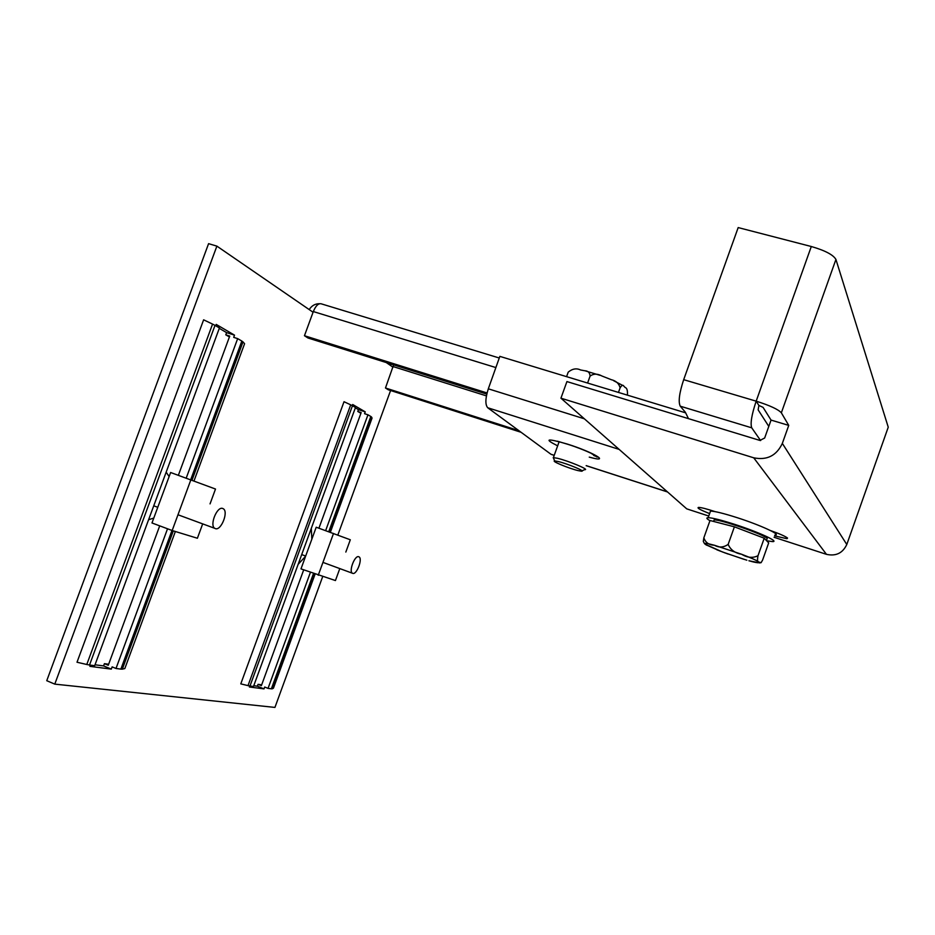 <?xml version="1.0" encoding="UTF-8"?>
<svg xmlns="http://www.w3.org/2000/svg" width="935" height="935" viewBox="0 0 935 935"><rect width="100%" height="100%" fill="white"/><g stroke="black" fill="none" stroke-linecap="round" stroke-linejoin="round"><path stroke-width="1.4" d="M770.265 530.472C779.907 533.897 785.669 536.445 787.551 538.092L786.99 538.712L774.601 535.872M688.476 418.646L685.308 412.171L680.248 406.187C678.144 401.875 679.289 393.039 683.684 379.668L738.183 227.579L811.299 246.513C825.021 250.486 833.237 254.787 835.925 259.439L888.25 427.178L846.794 544.497C842.704 553.146 835.925 556.43 826.458 554.338L774.087 537.298M554.233 455.31L550.949 454.246L487.719 407.753L619.169 449.408M760.611 440.572L751.74 427.833L680.248 406.187M708.742 516.026L686.746 508.862L560.93 398.181L753.715 457.799C766.969 460.499 776.517 455.707 782.338 443.4L788.743 425.39L781.344 412.802C778.212 409.355 769.821 405.474 756.17 401.162C751.658 414.731 750.186 423.625 751.74 427.833M560.93 398.181L566.926 381.574L759.898 440.432L764.655 438.024L771.048 420.084L763.065 407.368L758.881 405.439L758.145 409.869L768.804 426.395M709.607 513.596C700.221 509.879 696.552 507.81 698.585 507.401C701.297 507.495 706.802 508.897 715.123 511.644M771.048 420.084L788.743 425.39M487.719 407.753C485.101 404.703 485.3 398.392 488.315 388.82L499.851 356.375L685.635 412.838M550.949 454.246L551.568 454.503M758.881 405.439L756.17 401.162L683.684 379.668M352.285 405.638L352.705 404.504L365.234 411.856L364.557 413.691L367.958 414.801L325.649 530.624M314.277 573.809L272.284 688.803L273.441 688.183L315.083 574.113M330.347 532.307L372.06 418.062L371.522 417.01L329.529 532.015M310.408 572.372L268.029 688.382L264.698 687.026L264.021 688.885L249.4 686.991L249.774 685.986M350.695 404.843L344.022 401.711L240.786 683.871L248.009 685.624L350.695 404.843L352.46 405.743L249.984 686.01L253.49 686.477L355.475 407.508L352.46 405.743M216.885 246.127L54.779 684.128L46.75 680.703L208.587 243.661L216.885 246.127L313.073 312.243M54.779 684.128L274.937 707.421L322.668 576.638M390.585 390.514L337.839 535.077M386.272 362.558L393.051 367.221M215.716 325.789L216.219 324.41L234.51 335.139L233.703 337.36L237.665 338.622L186.217 478.101M173.314 530.87L122.333 669.156L124.834 668.548L175.359 531.489M194.001 480.941L244.584 343.706L242.995 341.883L192.002 480.193M167.529 528.778L115.998 668.478L112.13 666.877L111.3 669.121L89.889 666.351L90.344 665.124M212.561 324.094L203.631 319.817L77.009 662.237L86.78 664.493L212.561 324.094L215.015 325.38L89.526 665.019L94.68 665.697L219.433 327.951L215.015 325.38M360.91 413.282L357.789 411.47L361.167 412.58L318.917 528.205M355.358 407.824L358.456 409.635L357.789 411.47M261.683 684.829L258.048 684.338L257.37 686.197L253.759 685.717M229.426 336.939L225.791 334.824L229.741 336.086L178.375 475.284M219.281 328.349L226.609 332.626L225.791 334.824M108.635 664.236L104.404 663.675L103.575 665.907L95.019 664.785M104.404 663.675L108.261 665.264L159.71 525.856M258.048 684.338L261.368 685.682L303.688 569.883M486.784 394.091L307.977 337.991L304.448 335.723L313.318 311.565C315.714 305.792 318.344 303.209 321.208 303.817L499.267 358M304.448 335.723L487.065 392.957M393.6 364.86L385.477 387.99L518.878 430.661M385.477 387.99L388.224 389.755L521.099 432.297M594.076 455.661L597.161 456.654M592.171 454.118L594.263 454.784M390.433 365.41L391.414 364.171M319.606 303.711C315.259 303.641 311.787 305.593 309.193 309.578M272.284 688.803L271.372 688.814L313.482 573.517M268.029 688.382L271.372 688.814M328.734 531.734L370.821 416.472L367.958 414.801M370.821 416.472L371.522 417.01M249.984 686.01L248.009 685.624M257.37 686.197L264.021 688.885M358.456 409.635L365.234 411.856M122.333 669.156L120.872 669.121L171.993 530.449M115.998 668.478L120.872 669.121M190.705 479.713L241.826 341.053L237.665 338.622M241.826 341.053L242.995 341.883M89.526 665.019L86.78 664.493M103.575 665.907L111.3 669.121M226.609 332.626L234.51 335.139M578.017 470.585C568.912 468.435 550.762 460.932 554.724 460.943L558.218 461.528C567.685 463.737 586.596 471.661 581.348 471.193L578.017 470.585M553.789 458.851L553.228 457.601L557.342 458.255C568.246 460.78 590.219 469.954 584.737 469.662M618.467 392.419L620.104 387.85C621.763 385.138 623.014 384.577 623.832 386.143L625.188 387.511C626.917 387.99 627.665 390.386 627.432 394.699M620.104 387.85C619.005 383.549 616.072 380.837 611.303 379.692L601.895 375.987C597.558 373.568 593.631 373.591 590.102 376.057L587.589 383.046M566.587 376.653L568.211 372.142C572.36 368.729 576.486 368.004 580.565 369.968L584.796 370.763C588.021 370.833 589.786 372.598 590.102 376.057M766.91 539.343L767.214 538.49C764.701 534.762 720.382 519.287 714.141 519.93L713.604 521.438M703.856 537.8L710.016 520.514L734.396 526.826L728.155 544.38C723.596 547.536 719.015 547.828 714.422 545.245C708.975 545.047 705.457 542.557 703.856 537.8L703.307 541.4L704.487 543.656L703.307 541.4M728.155 544.38C730.515 549.827 735.003 553.123 741.607 554.256C751.237 557.938 756.988 560.544 758.846 562.052L761.09 562.695L762.598 560.042L768.687 542.884L764.222 538.209L734.396 526.826M727.968 553.999L716.876 549.803M706.743 545.257L704.487 543.656M744.05 559.352L722.439 551.966L705.2 544.24C703.681 542.849 706.755 543.188 714.422 545.245L741.607 554.256C747.381 557.798 752.839 558.277 758.004 555.706L764.222 538.209M760.015 562.952L748.912 560.766C756.649 562.882 759.956 563.314 758.846 562.052C757.455 562.367 757.175 560.24 758.004 555.706M751.331 561.432L754.323 562.169M339.791 568.609L335.443 580.553L300.988 568.877L316.205 527.223L350.309 539.775L345.833 552.059M318.239 575.282L333.514 533.453M202.661 523.927L197.39 538.244L172.169 530.519L151.984 522.969L170.626 472.502L215.506 489.04L210.048 503.883M172.169 530.519L190.88 479.772M709.946 512.66L710.506 511.094C714.784 511.188 723.678 513.373 737.201 517.686C760.611 525.166 782.186 535.182 774.893 535.042M709.957 520.678C706.568 518.75 705.96 517.756 708.157 517.686C712.412 517.826 721.294 520.059 734.805 524.395C758.203 531.922 779.813 541.844 772.555 541.61L766.677 540.769M352.717 573.365C356.667 575.107 362.932 558.663 359.005 556.863L358.771 556.757C354.868 554.876 348.51 571.414 352.437 573.237L352.717 573.365M311.297 528.322L311.846 539.156M305.605 556.243L298.136 564.343M215.366 528.614C221.127 531.045 228.83 511.527 223.231 508.722L222.764 508.5C217.084 505.87 209.218 525.505 214.816 528.357L215.366 528.614M166.173 472.128L169.118 476.569M153.796 518.06L148.595 519.72M589.249 457.121C611.876 463.386 593.9 452.411 567.37 444.078C546.765 438.129 543.527 438.725 557.646 445.843M667.426 491.88L586.187 465.63M596.799 456.327L593.573 455.298M488.315 388.82L584.41 418.822M811.299 246.513L756.17 401.162M835.925 259.439L781.344 412.802M782.338 443.4L846.794 544.497M826.458 554.338L753.715 457.799M313.318 311.565L495.866 367.56M486.422 395.879L393.273 366.613M591.434 453.37L596.951 457.04C601.053 457.683 584.527 449.466 567.697 444.277L557.377 441.191M786.99 538.712L787.293 537.847M667.543 491.974L586.175 465.688M554.21 455.368L551.159 454.375M554.724 460.943L553.228 457.601M553.415 457.589L559.165 441.647M582.038 470.866L584.539 469.662M585.485 370.938L600.048 375.332M622.909 385.536L613.734 380.755M720.417 551.206L705.726 544.673M746.831 560.194L724.45 552.725M710.506 511.094L708.157 517.686M352.437 573.237L322.949 562.391M305.675 556.044L301.701 554.584M214.816 528.357L177.977 514.764M157.77 507.296L153.737 505.812"/></g></svg>

